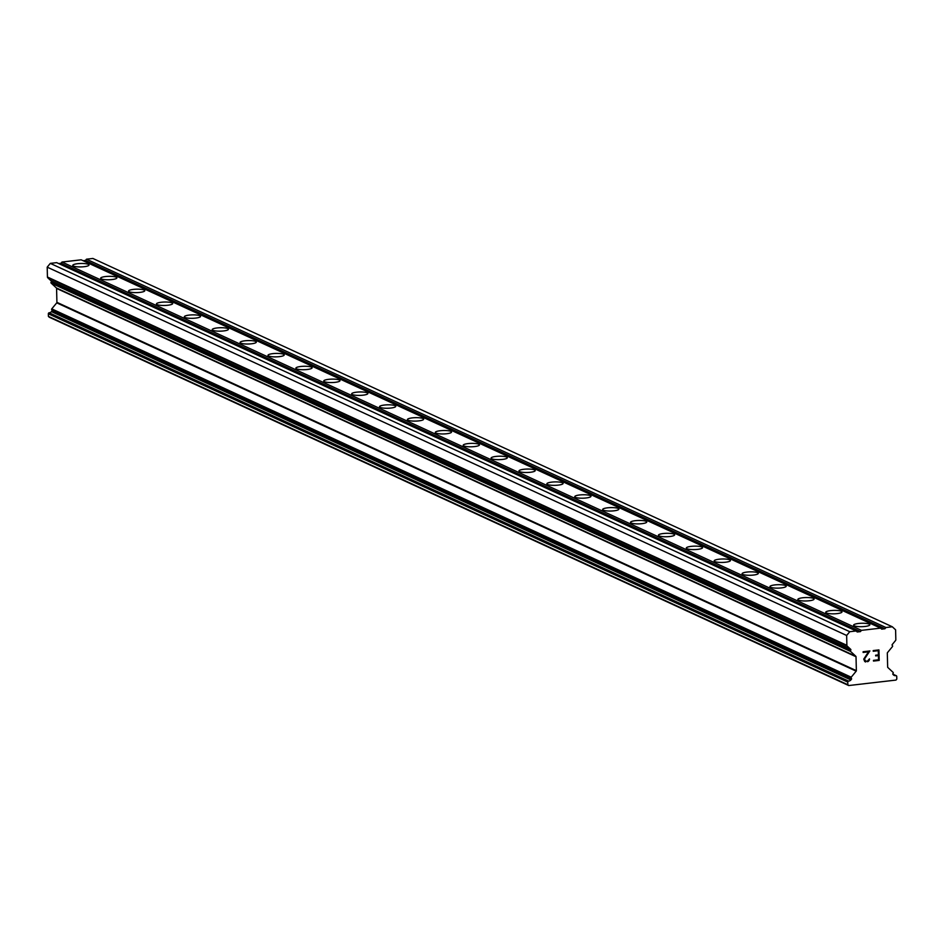 <?xml version="1.0" encoding="UTF-8"?>
<svg xmlns="http://www.w3.org/2000/svg" width="944" height="944" viewBox="0 0 944 944"><rect width="100%" height="100%" fill="white"/><g stroke="black" fill="none" stroke-linecap="round" stroke-linejoin="round"><path stroke-width="1.42" d="M88.335 264.344A8.13 1.723 178.6 0 1 89.019 265.004A8.13 1.723 178.6 0 1 82.565 266.845A8.13 1.723 178.6 0 1 73.443 266.066A8.13 1.723 178.6 0 1 72.759 265.394A8.13 1.723 178.6 0 1 79.202 263.553A8.13 1.723 178.6 0 1 88.335 264.344M116.218 277.182A8.13 1.723 178.6 0 1 116.903 277.855A8.13 1.723 178.6 0 1 110.46 279.695A8.13 1.723 178.6 0 1 101.327 278.905A8.13 1.723 178.6 0 1 100.642 278.244A8.13 1.723 178.6 0 1 107.097 276.403A8.13 1.723 178.6 0 1 116.218 277.182M144.113 290.032A8.13 1.723 178.6 0 1 144.786 290.693A8.13 1.723 178.6 0 1 138.343 292.534A8.13 1.723 178.6 0 1 129.21 291.755A8.13 1.723 178.6 0 1 128.537 291.094A8.13 1.723 178.6 0 1 134.98 289.253A8.13 1.723 178.6 0 1 144.113 290.032M171.997 302.882A8.13 1.723 178.6 0 1 172.681 303.543A8.13 1.723 178.6 0 1 166.227 305.384A8.13 1.723 178.6 0 1 157.105 304.605A8.13 1.723 178.6 0 1 156.421 303.944A8.13 1.723 178.6 0 1 162.864 302.104A8.13 1.723 178.6 0 1 171.997 302.882M199.892 315.733A8.13 1.723 178.6 0 1 200.565 316.393A8.13 1.723 178.6 0 1 194.122 318.234A8.13 1.723 178.6 0 1 184.989 317.455A8.13 1.723 178.6 0 1 184.304 316.795A8.13 1.723 178.6 0 1 190.759 314.954A8.13 1.723 178.6 0 1 199.892 315.733M227.775 328.583A8.13 1.723 178.6 0 1 228.448 329.244A8.13 1.723 178.6 0 1 222.005 331.084A8.13 1.723 178.6 0 1 212.872 330.306A8.13 1.723 178.6 0 1 212.199 329.645A8.13 1.723 178.6 0 1 218.642 327.804A8.13 1.723 178.6 0 1 227.775 328.583M255.659 341.433A8.13 1.723 178.6 0 1 256.343 342.094A8.13 1.723 178.6 0 1 249.9 343.935A8.13 1.723 178.6 0 1 240.767 343.156A8.13 1.723 178.6 0 1 240.083 342.495A8.13 1.723 178.6 0 1 246.526 340.654A8.13 1.723 178.6 0 1 255.659 341.433M283.554 354.283A8.13 1.723 178.6 0 1 284.227 354.944A8.13 1.723 178.6 0 1 277.784 356.785A8.13 1.723 178.6 0 1 268.651 356.006A8.13 1.723 178.6 0 1 267.978 355.333A8.13 1.723 178.6 0 1 274.421 353.493A8.13 1.723 178.6 0 1 283.554 354.283M311.437 367.122A8.13 1.723 178.6 0 1 312.122 367.794A8.13 1.723 178.6 0 1 305.667 369.635A8.13 1.723 178.6 0 1 296.546 368.856A8.13 1.723 178.6 0 1 295.861 368.184A8.13 1.723 178.6 0 1 302.304 366.343A8.13 1.723 178.6 0 1 311.437 367.122M339.321 379.972A8.13 1.723 178.6 0 1 340.005 380.644A8.13 1.723 178.6 0 1 333.562 382.485A8.13 1.723 178.6 0 1 324.429 381.695A8.13 1.723 178.6 0 1 323.745 381.034A8.13 1.723 178.6 0 1 330.199 379.193A8.13 1.723 178.6 0 1 339.321 379.972M367.216 392.822A8.13 1.723 178.6 0 1 367.889 393.483A8.13 1.723 178.6 0 1 361.446 395.324A8.13 1.723 178.6 0 1 352.313 394.545A8.13 1.723 178.6 0 1 351.64 393.884A8.13 1.723 178.6 0 1 358.083 392.043A8.13 1.723 178.6 0 1 367.216 392.822M395.099 405.672A8.13 1.723 178.6 0 1 395.784 406.333A8.13 1.723 178.6 0 1 389.329 408.174A8.13 1.723 178.6 0 1 380.208 407.395A8.13 1.723 178.6 0 1 379.523 406.734A8.13 1.723 178.6 0 1 385.966 404.893A8.13 1.723 178.6 0 1 395.099 405.672M422.983 418.522A8.13 1.723 178.6 0 1 423.667 419.183A8.13 1.723 178.6 0 1 417.224 421.024A8.13 1.723 178.6 0 1 408.091 420.245A8.13 1.723 178.6 0 1 407.407 419.584A8.13 1.723 178.6 0 1 413.861 417.744A8.13 1.723 178.6 0 1 422.983 418.522M450.878 431.373A8.13 1.723 178.6 0 1 451.551 432.033A8.13 1.723 178.6 0 1 445.108 433.874A8.13 1.723 178.6 0 1 435.975 433.095A8.13 1.723 178.6 0 1 435.302 432.435A8.13 1.723 178.6 0 1 441.745 430.594A8.13 1.723 178.6 0 1 450.878 431.373M478.761 444.223A8.13 1.723 178.6 0 1 479.446 444.884A8.13 1.723 178.6 0 1 473.003 446.724A8.13 1.723 178.6 0 1 463.87 445.946A8.13 1.723 178.6 0 1 463.185 445.285A8.13 1.723 178.6 0 1 469.628 443.444A8.13 1.723 178.6 0 1 478.761 444.223M506.657 457.061A8.13 1.723 178.6 0 1 507.329 457.734A8.13 1.723 178.6 0 1 500.886 459.575A8.13 1.723 178.6 0 1 491.753 458.796A8.13 1.723 178.6 0 1 491.069 458.123A8.13 1.723 178.6 0 1 497.523 456.282A8.13 1.723 178.6 0 1 506.657 457.061M534.54 469.911A8.13 1.723 178.6 0 1 535.213 470.584A8.13 1.723 178.6 0 1 528.77 472.425A8.13 1.723 178.6 0 1 519.637 471.634A8.13 1.723 178.6 0 1 518.964 470.973A8.13 1.723 178.6 0 1 525.407 469.133A8.13 1.723 178.6 0 1 534.54 469.911M562.423 482.762A8.13 1.723 178.6 0 1 563.108 483.422A8.13 1.723 178.6 0 1 556.665 485.263A8.13 1.723 178.6 0 1 547.532 484.484A8.13 1.723 178.6 0 1 546.847 483.824A8.13 1.723 178.6 0 1 553.29 481.983A8.13 1.723 178.6 0 1 562.423 482.762M590.319 495.612A8.13 1.723 178.6 0 1 590.991 496.273A8.13 1.723 178.6 0 1 584.548 498.113A8.13 1.723 178.6 0 1 575.415 497.335A8.13 1.723 178.6 0 1 574.743 496.674A8.13 1.723 178.6 0 1 581.185 494.833A8.13 1.723 178.6 0 1 590.319 495.612M618.202 508.462A8.13 1.723 178.6 0 1 618.886 509.123A8.13 1.723 178.6 0 1 612.432 510.964A8.13 1.723 178.6 0 1 603.31 510.185A8.13 1.723 178.6 0 1 602.626 509.524A8.13 1.723 178.6 0 1 609.069 507.683A8.13 1.723 178.6 0 1 618.202 508.462M646.085 521.312A8.13 1.723 178.6 0 1 646.77 521.973A8.13 1.723 178.6 0 1 640.327 523.814A8.13 1.723 178.6 0 1 631.194 523.035A8.13 1.723 178.6 0 1 630.509 522.374A8.13 1.723 178.6 0 1 636.964 520.533A8.13 1.723 178.6 0 1 646.085 521.312M673.981 534.162A8.13 1.723 178.6 0 1 674.653 534.823A8.13 1.723 178.6 0 1 668.21 536.664A8.13 1.723 178.6 0 1 659.077 535.885A8.13 1.723 178.6 0 1 658.405 535.224A8.13 1.723 178.6 0 1 664.847 533.384A8.13 1.723 178.6 0 1 673.981 534.162M701.864 547.013A8.13 1.723 178.6 0 1 702.548 547.673A8.13 1.723 178.6 0 1 696.094 549.514A8.13 1.723 178.6 0 1 686.972 548.735A8.13 1.723 178.6 0 1 686.288 548.063A8.13 1.723 178.6 0 1 692.731 546.222A8.13 1.723 178.6 0 1 701.864 547.013M729.747 559.851A8.13 1.723 178.6 0 1 730.432 560.524A8.13 1.723 178.6 0 1 723.989 562.364A8.13 1.723 178.6 0 1 714.856 561.574A8.13 1.723 178.6 0 1 714.171 560.913A8.13 1.723 178.6 0 1 720.626 559.072A8.13 1.723 178.6 0 1 729.747 559.851M757.643 572.701A8.13 1.723 178.6 0 1 758.315 573.362A8.13 1.723 178.6 0 1 751.872 575.203A8.13 1.723 178.6 0 1 742.739 574.424A8.13 1.723 178.6 0 1 742.067 573.763A8.13 1.723 178.6 0 1 748.509 571.922A8.13 1.723 178.6 0 1 757.643 572.701M785.526 585.551A8.13 1.723 178.6 0 1 786.21 586.212A8.13 1.723 178.6 0 1 779.768 588.053A8.13 1.723 178.6 0 1 770.634 587.274A8.13 1.723 178.6 0 1 769.95 586.613A8.13 1.723 178.6 0 1 776.393 584.773A8.13 1.723 178.6 0 1 785.526 585.551M813.421 598.402A8.13 1.723 178.6 0 1 814.094 599.062A8.13 1.723 178.6 0 1 807.651 600.903A8.13 1.723 178.6 0 1 798.518 600.124A8.13 1.723 178.6 0 1 797.845 599.464A8.13 1.723 178.6 0 1 804.288 597.623A8.13 1.723 178.6 0 1 813.421 598.402M841.305 611.252A8.13 1.723 178.6 0 1 841.989 611.913A8.13 1.723 178.6 0 1 835.534 613.753A8.13 1.723 178.6 0 1 826.401 612.975A8.13 1.723 178.6 0 1 825.729 612.314A8.13 1.723 178.6 0 1 832.171 610.473A8.13 1.723 178.6 0 1 841.305 611.252M869.188 624.102A8.13 1.723 178.6 0 1 869.872 624.763A8.13 1.723 178.6 0 1 863.43 626.604A8.13 1.723 178.6 0 1 854.296 625.825A8.13 1.723 178.6 0 1 853.612 625.164A8.13 1.723 178.6 0 1 860.067 623.323A8.13 1.723 178.6 0 1 869.188 624.102M879.194 660.411L878.935 649.909L879.194 660.411L873.483 661.071L873.46 660.375L878.522 659.785L878.416 655.584L875.666 655.903L878.404 655.584M875.666 655.903L875.643 655.207L878.404 654.888L878.298 650.687L873.235 651.266L878.286 650.687M873.235 651.266L873.224 650.569L878.935 649.909M873.483 661.06L879.183 660.411M869.471 658.865L867.56 661.048L865.778 661.26L864.409 659.101L864.893 660.894M869.495 659.49L869.046 660.576L869.483 659.49M868.574 661.142L867.619 661.744L868.563 661.13M865.731 661.968L864.763 661.567L865.731 661.968M864.763 661.567L863.748 659.101L868.504 651.82L863.123 652.446L868.492 651.82M863.123 652.446L863.111 651.738L869.872 650.959L864.421 659.101L869.861 650.959M848.857 681.072A3.139 2.82 -65.3 0 0 850.874 679.94L851.417 679.279A0.696 0.625 -65.3 0 0 851.394 678.311L851.24 678.17A0.696 0.625 -65.3 0 1 851.217 677.202L856.184 671.172A0.696 0.625 -65.3 0 0 856.361 670.665L856.019 656.741A0.696 0.625 -65.3 0 0 855.83 656.281L850.591 651.431A0.696 0.625 -65.3 0 1 850.568 650.463L850.709 650.286A0.696 0.625 -65.3 0 0 850.686 649.319L847.216 646.109A1.156 1.038 -65.3 0 1 846.886 645.342L846.65 635.477L849.753 631.701L856.137 630.97L857.235 631.984L860.421 631.607L861.459 630.356L880.61 628.138L881.708 629.152L884.906 628.775L885.932 627.524L892.316 626.781L895.596 629.813L895.832 639.678A1.156 1.038 -65.3 0 1 895.549 640.516L892.257 644.516A0.696 0.625 -65.3 0 0 892.281 645.472L892.434 645.625A0.696 0.625 -65.3 0 1 892.458 646.581L887.49 652.623A0.696 0.625 -65.3 0 0 887.313 653.118L887.655 667.042A0.696 0.625 -65.3 0 0 887.844 667.502L893.083 672.364A0.696 0.625 -65.3 0 1 893.107 673.32L892.965 673.497A0.696 0.625 -65.3 0 0 892.989 674.464L893.567 674.995A3.139 2.82 -65.3 0 0 895.62 675.668L895.868 675.633A0.932 0.838 -65.3 0 1 896.741 676.447L896.8 679.078L895.974 680.081L848.727 685.545L847.854 684.73L847.783 682.111A0.932 0.838 -65.3 0 1 848.621 681.108L49.171 312.771A0.932 0.838 114.7 0 0 48.345 313.786L48.404 316.405L49.277 317.219L848.727 685.545M880.61 628.138L81.172 259.812L62.009 262.031L60.982 263.282L58.67 263.553M892.316 626.781L92.878 258.455L86.482 259.199L85.456 260.45L83.143 260.721M856.137 630.97L56.699 262.644L50.303 263.376L47.2 267.152L47.436 277.017A1.156 1.038 114.7 0 0 47.778 277.784L51.236 280.993A0.696 0.625 -65.3 0 1 51.259 281.961L51.118 282.138A0.696 0.625 114.7 0 0 51.141 283.106L56.38 287.955A0.696 0.625 -65.3 0 1 56.581 288.416L56.911 302.34A0.696 0.625 -65.3 0 1 56.746 302.847L51.767 308.877A0.696 0.625 114.7 0 0 51.79 309.844L51.944 309.986A0.696 0.625 -65.3 0 1 51.967 310.942L51.424 311.614A3.139 2.82 -65.3 0 1 49.407 312.747M861.459 630.356L62.009 262.031M860.421 631.607L60.982 263.282M849.753 631.701L50.303 263.376M846.65 635.477L47.2 267.152M847.854 684.73L48.404 316.405M885.932 627.524L86.482 259.199M884.906 628.775L85.456 260.45M846.886 645.342L47.436 277.017M847.216 646.109L47.778 277.784M850.686 649.319L51.236 280.993M850.709 650.286L51.259 281.961M850.568 650.463L51.118 282.138M850.591 651.431L51.141 283.106M855.83 656.281L56.38 287.955M856.019 656.741L56.581 288.416M856.361 670.665L56.911 302.34M856.184 671.172L56.746 302.847M851.217 677.202L51.767 308.877M851.24 678.17L51.79 309.844M851.394 678.311L51.944 309.986M851.417 679.279L51.967 310.942M850.874 679.94L51.424 311.614M848.621 681.108L49.171 312.771M847.783 682.111L48.345 313.786M895.868 675.633L892.835 674.24M895.62 675.668L892.965 674.441M896.269 675.703L892.8 674.099"/></g></svg>
